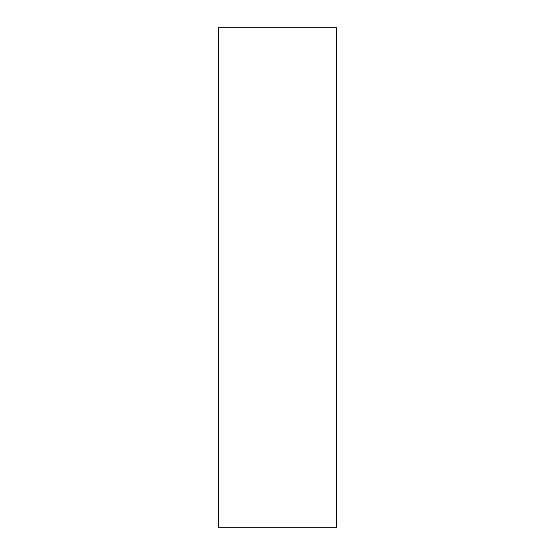 <?xml version="1.0" encoding="UTF-8"?>
<svg xmlns="http://www.w3.org/2000/svg" width="555" height="555" viewBox="0 0 555 555"><rect width="100%" height="100%" fill="white"/><g stroke="black" fill="none" stroke-linecap="round" stroke-linejoin="round"><path stroke-width="0.83" d="M336.497 277.5L336.497 27.75L218.503 27.75L218.503 527.25L336.497 527.25L336.497 277.5"/></g></svg>
